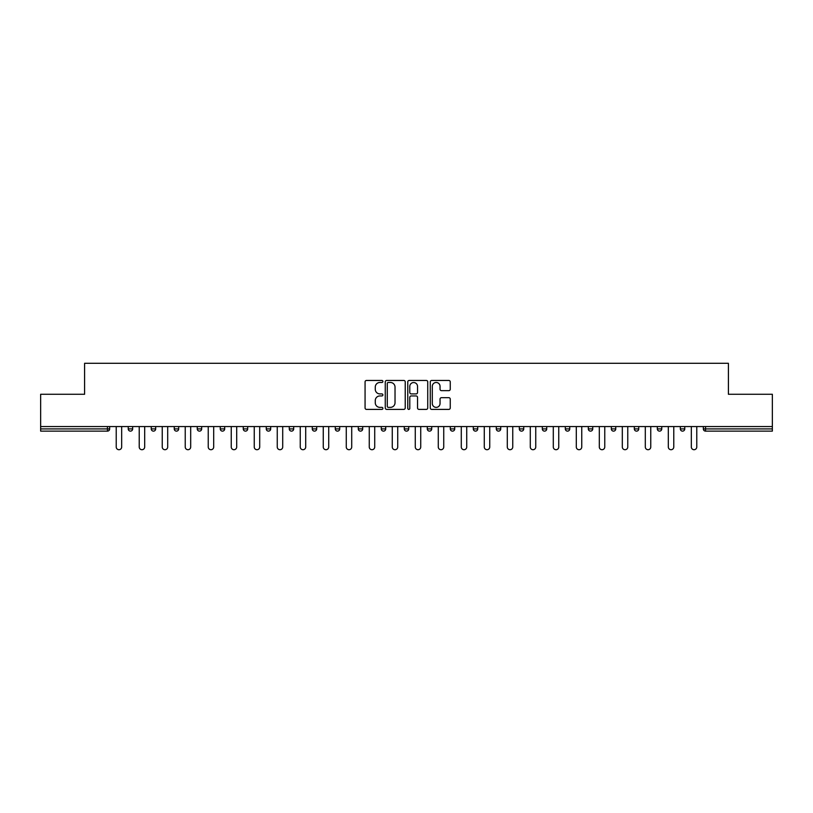<?xml version="1.0" encoding="UTF-8"?>
<svg xmlns="http://www.w3.org/2000/svg" width="813" height="813" viewBox="0 0 813 813"><rect width="100%" height="100%" fill="white"/><g stroke="black" fill="none" stroke-linecap="round" stroke-linejoin="round"><path stroke-width="1.22" d="M382.903 381.46A1.016 1.016 0 0 0 381.897 380.454L366.511 380.454A1.443 1.443 0 0 0 365.067 381.897L365.067 407.953A1.443 1.443 0 0 0 366.511 409.396L381.897 409.396A1.016 1.016 0 0 0 382.903 408.39A1.016 1.016 0 0 0 381.897 407.374L379.905 407.374A4.634 4.634 0 0 1 375.271 402.74L375.271 400.565A4.634 4.634 0 0 1 379.905 395.941L381.897 395.941A1.016 1.016 0 0 0 382.903 394.925A1.016 1.016 0 0 0 381.897 393.909L379.905 393.909A4.634 4.634 0 0 1 375.271 389.275L375.271 387.11A4.634 4.634 0 0 1 379.905 382.476L381.897 382.476A1.016 1.016 0 0 0 382.903 381.46M448.796 390.657A1.443 1.443 0 0 0 450.25 389.203L450.25 381.897A1.443 1.443 0 0 0 448.796 380.454L431.723 380.454A1.443 1.443 0 0 0 430.27 381.897L430.27 407.953A1.443 1.443 0 0 0 431.723 409.396L448.796 409.396A1.443 1.443 0 0 0 450.25 407.953L450.25 399.122A1.443 1.443 0 0 0 448.796 397.679L441.489 397.679A1.443 1.443 0 0 0 440.046 399.122L440.046 403.502A3.872 3.872 0 0 1 436.175 407.374A3.872 3.872 0 0 1 432.303 403.502L432.303 386.348A3.872 3.872 0 0 1 436.175 382.476A3.872 3.872 0 0 1 440.046 386.348L440.046 389.203A1.443 1.443 0 0 0 441.489 390.657L448.796 390.657M40.65 426.551L40.65 394.264L84.593 394.264L84.593 363.289L728.407 363.289L728.407 394.264L772.35 394.264L772.35 426.551L40.65 426.551L40.65 428.918L107.448 428.918L107.448 426.551M405.23 381.897A1.443 1.443 0 0 0 403.787 380.454L386.703 380.454A1.443 1.443 0 0 0 385.26 381.897L385.26 407.953A1.443 1.443 0 0 0 386.703 409.396L403.787 409.396A1.443 1.443 0 0 0 405.23 407.953L405.23 381.897M409.213 380.454L426.297 380.454A1.443 1.443 0 0 1 427.74 381.897L427.74 407.953A1.443 1.443 0 0 1 426.297 409.396L418.98 409.396A1.443 1.443 0 0 1 417.536 407.953L417.536 397.384A1.443 1.443 0 0 0 416.093 395.941L411.236 395.941A1.443 1.443 0 0 0 409.793 397.384L409.793 408.39A1.016 1.016 0 0 1 408.776 409.396A1.016 1.016 0 0 1 407.77 408.39L407.77 381.897A1.443 1.443 0 0 1 409.213 380.454M107.448 431.124A2.215 2.215 0 0 0 109.664 428.918L107.448 428.918L107.448 431.124A2.215 2.215 0 0 0 109.664 428.918L109.664 426.551L109.664 428.918A2.215 2.215 0 0 1 107.448 431.124L40.65 431.124L40.65 428.918M772.35 426.551L772.35 431.124L705.552 431.124A2.215 2.215 0 0 1 703.336 428.918L703.336 426.551M128.241 426.551L128.241 428.918L128.241 426.551M130.456 431.124A2.215 2.215 0 0 1 128.241 428.918A2.215 2.215 0 0 0 130.456 431.124A2.215 2.215 0 0 0 132.661 428.918L132.661 426.551L132.661 428.918A2.215 2.215 0 0 1 130.456 431.124A2.215 2.215 0 0 1 128.241 428.918L132.661 428.918A2.215 2.215 0 0 1 130.456 431.124M151.248 428.918A2.215 2.215 0 0 0 153.454 431.124A2.215 2.215 0 0 0 155.669 428.918A2.215 2.215 0 0 1 153.454 431.124A2.215 2.215 0 0 0 155.669 428.918L155.669 426.551L155.669 428.918L151.248 428.918A2.215 2.215 0 0 0 153.454 431.124A2.215 2.215 0 0 1 151.248 428.918L151.248 426.551M174.246 426.551L174.246 428.918L174.246 426.551M178.677 426.551L178.677 428.918L178.677 426.551M201.675 426.551L201.675 428.918L197.254 428.918A2.215 2.215 0 0 0 199.47 431.124A2.215 2.215 0 0 1 197.254 428.918L197.254 426.551M220.262 428.918A2.215 2.215 0 0 0 222.467 431.124A2.215 2.215 0 0 0 224.683 428.918A2.215 2.215 0 0 1 222.467 431.124A2.215 2.215 0 0 0 224.683 428.918L224.683 426.551L224.683 428.918L220.262 428.918A2.215 2.215 0 0 0 222.467 431.124A2.215 2.215 0 0 1 220.262 428.918L220.262 426.551M243.26 426.551L243.26 428.918L243.26 426.551M247.68 426.551L247.68 428.918L247.68 426.551M268.473 431.124A2.215 2.215 0 0 0 270.688 428.918L270.688 426.551L270.688 428.918A2.215 2.215 0 0 1 268.473 431.124A2.215 2.215 0 0 1 266.268 428.918L266.268 426.551M289.265 428.918A2.215 2.215 0 0 0 291.481 431.124A2.215 2.215 0 0 0 293.696 428.918L293.696 426.551L293.696 428.918L289.265 428.918A2.215 2.215 0 0 0 291.481 431.124A2.215 2.215 0 0 1 289.265 428.918L289.265 426.551M312.273 426.551L312.273 428.918L312.273 426.551M316.694 426.551L316.694 428.918L316.694 426.551M335.281 426.551L335.281 428.918L335.281 426.551M339.702 426.551L339.702 428.918A2.215 2.215 0 0 1 337.486 431.124A2.215 2.215 0 0 1 335.281 428.918L339.702 428.918A2.215 2.215 0 0 1 337.486 431.124M358.279 426.551L358.279 428.918L358.279 426.551M362.7 426.551L362.7 428.918L362.7 426.551M381.287 426.551L381.287 428.918L381.287 426.551M385.708 426.551L385.708 428.918A2.215 2.215 0 0 1 383.492 431.124A2.215 2.215 0 0 1 381.287 428.918A2.215 2.215 0 0 0 383.492 431.124A2.215 2.215 0 0 0 385.708 428.918A2.215 2.215 0 0 1 383.492 431.124A2.215 2.215 0 0 1 381.287 428.918L385.708 428.918M404.285 426.551L404.285 428.918L404.285 426.551M408.715 426.551L408.715 428.918L408.715 426.551M431.713 426.551L431.713 428.918A2.215 2.215 0 0 1 429.508 431.124A2.215 2.215 0 0 1 427.292 428.918L427.292 426.551M454.721 426.551L454.721 428.918A2.215 2.215 0 0 1 452.506 431.124A2.215 2.215 0 0 1 450.3 428.918L450.3 426.551M477.719 426.551L477.719 428.918A2.215 2.215 0 0 1 475.514 431.124A2.215 2.215 0 0 1 473.298 428.918L473.298 426.551M500.727 426.551L500.727 428.918A2.215 2.215 0 0 1 498.511 431.124A2.215 2.215 0 0 1 496.306 428.918L496.306 426.551M519.304 426.551L519.304 428.918L519.304 426.551M523.735 426.551L523.735 428.918A2.215 2.215 0 0 1 521.519 431.124A2.215 2.215 0 0 1 519.304 428.918L523.735 428.918A2.215 2.215 0 0 1 521.519 431.124M546.732 426.551L546.732 428.918A2.215 2.215 0 0 1 544.527 431.124A2.215 2.215 0 0 1 542.312 428.918L542.312 426.551M565.32 426.551L565.32 428.918L565.32 426.551M569.74 426.551L569.74 428.918L569.74 426.551M588.317 426.551L588.317 428.918L588.317 426.551M592.738 426.551L592.738 428.918A2.215 2.215 0 0 1 590.533 431.124A2.215 2.215 0 0 1 588.317 428.918A2.215 2.215 0 0 0 590.533 431.124A2.215 2.215 0 0 1 588.317 428.918L592.738 428.918A2.215 2.215 0 0 1 590.533 431.124M613.53 431.124A2.215 2.215 0 0 0 615.746 428.918L615.746 426.551L615.746 428.918A2.215 2.215 0 0 1 613.53 431.124A2.215 2.215 0 0 1 611.325 428.918L611.325 426.551M634.323 426.551L634.323 428.918L634.323 426.551M638.754 426.551L638.754 428.918L638.754 426.551M661.752 426.551L661.752 428.918A2.215 2.215 0 0 1 659.546 431.124A2.215 2.215 0 0 1 657.331 428.918L657.331 426.551M680.339 426.551L680.339 428.918L680.339 426.551M684.759 426.551L684.759 428.918A2.215 2.215 0 0 1 682.544 431.124A2.215 2.215 0 0 1 680.339 428.918L684.759 428.918A2.215 2.215 0 0 1 682.544 431.124M176.462 431.124A2.215 2.215 0 0 1 174.246 428.918A2.215 2.215 0 0 0 176.462 431.124A2.215 2.215 0 0 0 178.677 428.918A2.215 2.215 0 0 1 176.462 431.124A2.215 2.215 0 0 1 174.246 428.918L178.677 428.918A2.215 2.215 0 0 1 176.462 431.124M201.675 428.918A2.215 2.215 0 0 1 199.47 431.124A2.215 2.215 0 0 0 201.675 428.918A2.215 2.215 0 0 1 199.47 431.124A2.215 2.215 0 0 1 197.254 428.918M245.475 431.124A2.215 2.215 0 0 1 243.26 428.918L247.68 428.918A2.215 2.215 0 0 1 245.475 431.124A2.215 2.215 0 0 0 247.68 428.918M314.489 431.124A2.215 2.215 0 0 1 312.273 428.918A2.215 2.215 0 0 0 314.489 431.124A2.215 2.215 0 0 0 316.694 428.918A2.215 2.215 0 0 1 314.489 431.124A2.215 2.215 0 0 1 312.273 428.918L316.694 428.918A2.215 2.215 0 0 1 314.489 431.124M360.494 431.124A2.215 2.215 0 0 1 358.279 428.918L362.7 428.918A2.215 2.215 0 0 1 360.494 431.124A2.215 2.215 0 0 0 362.7 428.918M406.5 431.124A2.215 2.215 0 0 1 404.285 428.918A2.215 2.215 0 0 0 406.5 431.124A2.215 2.215 0 0 0 408.715 428.918A2.215 2.215 0 0 1 406.5 431.124A2.215 2.215 0 0 1 404.285 428.918L408.715 428.918M567.525 431.124A2.215 2.215 0 0 1 565.32 428.918L569.74 428.918A2.215 2.215 0 0 1 567.525 431.124A2.215 2.215 0 0 0 569.74 428.918A2.215 2.215 0 0 1 567.525 431.124M636.538 431.124A2.215 2.215 0 0 1 634.323 428.918L638.754 428.918A2.215 2.215 0 0 1 636.538 431.124A2.215 2.215 0 0 0 638.754 428.918M388.299 382.476A1.016 1.016 0 0 0 387.283 383.492L387.283 406.358A1.016 1.016 0 0 0 388.299 407.374L390.392 407.374A4.634 4.634 0 0 0 395.027 402.74L395.027 387.11A4.634 4.634 0 0 0 390.392 382.476L388.299 382.476M417.536 386.419A3.872 3.872 0 0 0 413.665 382.547A3.872 3.872 0 0 0 409.793 386.419L409.793 392.466A1.443 1.443 0 0 0 411.236 393.909L416.093 393.909A1.443 1.443 0 0 0 417.536 392.466L417.536 386.419M116.229 426.551L116.229 446.977A2.724 2.724 0 0 0 118.952 449.711A2.724 2.724 0 0 0 121.676 446.977L121.676 426.551M139.226 426.551L139.226 446.977A2.724 2.724 0 0 0 141.96 449.711A2.724 2.724 0 0 0 144.684 446.977L144.684 426.551M162.234 426.551L162.234 446.977A2.724 2.724 0 0 0 164.958 449.711A2.724 2.724 0 0 0 167.691 446.977L167.691 426.551M185.232 426.551L185.232 446.977A2.724 2.724 0 0 0 187.966 449.711A2.724 2.724 0 0 0 190.689 446.977L190.689 426.551M208.24 426.551L208.24 446.977A2.724 2.724 0 0 0 210.963 449.711A2.724 2.724 0 0 0 213.697 446.977L213.697 426.551M231.248 426.551L231.248 446.977A2.724 2.724 0 0 0 233.971 449.711A2.724 2.724 0 0 0 236.695 446.977L236.695 426.551M254.245 426.551L254.245 446.977A2.724 2.724 0 0 0 256.979 449.711A2.724 2.724 0 0 0 259.703 446.977L259.703 426.551M277.253 426.551L277.253 446.977A2.724 2.724 0 0 0 279.977 449.711A2.724 2.724 0 0 0 282.711 446.977L282.711 426.551M300.251 426.551L300.251 446.977A2.724 2.724 0 0 0 302.985 449.711A2.724 2.724 0 0 0 305.708 446.977L305.708 426.551M323.259 426.551L323.259 446.977A2.724 2.724 0 0 0 325.983 449.711A2.724 2.724 0 0 0 328.716 446.977L328.716 426.551M346.267 426.551L346.267 446.977A2.724 2.724 0 0 0 348.99 449.711A2.724 2.724 0 0 0 351.714 446.977L351.714 426.551M369.265 426.551L369.265 446.977A2.724 2.724 0 0 0 371.998 449.711A2.724 2.724 0 0 0 374.722 446.977L374.722 426.551M392.273 426.551L392.273 446.977A2.724 2.724 0 0 0 394.996 449.711A2.724 2.724 0 0 0 397.73 446.977L397.73 426.551M415.27 426.551L415.27 446.977A2.724 2.724 0 0 0 418.004 449.711A2.724 2.724 0 0 0 420.728 446.977L420.728 426.551M438.278 426.551L438.278 446.977A2.724 2.724 0 0 0 441.002 449.711A2.724 2.724 0 0 0 443.735 446.977L443.735 426.551M461.286 426.551L461.286 446.977A2.724 2.724 0 0 0 464.01 449.711A2.724 2.724 0 0 0 466.733 446.977L466.733 426.551M484.284 426.551L484.284 446.977A2.724 2.724 0 0 0 487.017 449.711A2.724 2.724 0 0 0 489.741 446.977L489.741 426.551M507.292 426.551L507.292 446.977A2.724 2.724 0 0 0 510.015 449.711A2.724 2.724 0 0 0 512.749 446.977L512.749 426.551M530.289 426.551L530.289 446.977A2.724 2.724 0 0 0 533.023 449.711A2.724 2.724 0 0 0 535.747 446.977L535.747 426.551M553.297 426.551L553.297 446.977A2.724 2.724 0 0 0 556.021 449.711A2.724 2.724 0 0 0 558.755 446.977L558.755 426.551M576.305 426.551L576.305 446.977A2.724 2.724 0 0 0 579.029 449.711A2.724 2.724 0 0 0 581.752 446.977L581.752 426.551M599.303 426.551L599.303 446.977A2.724 2.724 0 0 0 602.037 449.711A2.724 2.724 0 0 0 604.76 446.977L604.76 426.551M622.311 426.551L622.311 446.977A2.724 2.724 0 0 0 625.034 449.711A2.724 2.724 0 0 0 627.768 446.977L627.768 426.551M645.309 426.551L645.309 446.977A2.724 2.724 0 0 0 648.042 449.711A2.724 2.724 0 0 0 650.766 446.977L650.766 426.551M668.316 426.551L668.316 446.977A2.724 2.724 0 0 0 671.04 449.711A2.724 2.724 0 0 0 673.774 446.977L673.774 426.551M691.324 426.551L691.324 446.977A2.724 2.724 0 0 0 694.048 449.711A2.724 2.724 0 0 0 696.771 446.977L696.771 426.551M705.552 426.551L705.552 428.918L772.35 428.918M703.336 428.918L705.552 428.918L705.552 431.124M270.688 428.918L266.268 428.918M291.481 431.124A2.215 2.215 0 0 0 293.696 428.918M429.508 431.124A2.215 2.215 0 0 0 431.713 428.918L427.292 428.918M452.506 431.124A2.215 2.215 0 0 0 454.721 428.918L450.3 428.918M475.514 431.124A2.215 2.215 0 0 0 477.719 428.918L473.298 428.918M498.511 431.124A2.215 2.215 0 0 0 500.727 428.918L496.306 428.918M544.527 431.124A2.215 2.215 0 0 0 546.732 428.918L542.312 428.918M615.746 428.918L611.325 428.918M659.546 431.124A2.215 2.215 0 0 0 661.752 428.918L657.331 428.918"/></g></svg>
